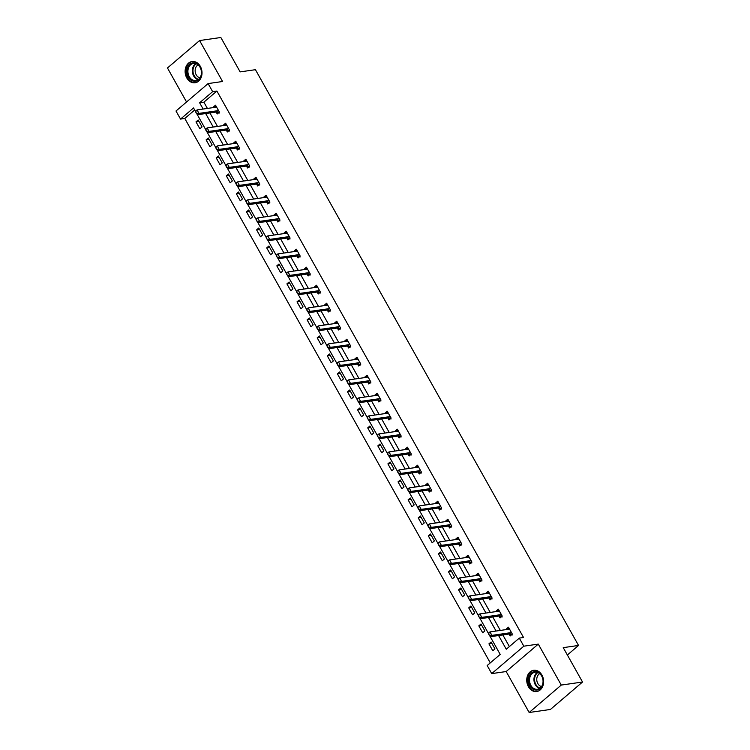 <?xml version="1.0" encoding="UTF-8"?>
<svg xmlns="http://www.w3.org/2000/svg" width="750" height="750" viewBox="0 0 750 750"><rect width="100%" height="100%" fill="white"/><g stroke="black" fill="none" stroke-linecap="round" stroke-linejoin="round"><path stroke-width="1.12" d="M186.788 77.925A10.744 8.391 -98.2 0 0 195.084 82.781A10.744 8.391 -98.2 0 0 200.334 66.366A10.744 8.391 -98.2 0 0 192.037 61.519A10.744 8.391 -98.2 0 0 186.788 77.925M528.413 686.681A10.744 8.391 -98.2 0 0 536.7 691.528A10.744 8.391 -98.2 0 0 541.95 675.122A10.744 8.391 -98.2 0 0 533.653 670.266A10.744 8.391 -98.2 0 0 528.413 686.681M194.7 110.006L184.781 118.472L180.534 119.081L175.997 111.009L208.116 83.578L212.644 91.659L199.622 102.778L203.147 109.05M567.366 654.994L578.541 645.45L255.441 69.694L240.141 71.888L220.838 37.5L199.584 40.547L167.466 67.978L186.553 101.991M578.541 645.45L563.241 647.644L582.534 682.022L550.416 709.453L529.163 712.5L561.272 685.069L538.284 644.109L523.828 646.181L491.719 673.612L487.181 665.531L500.203 654.412L490.022 636.262M538.284 644.109L506.175 671.541L529.163 712.5M506.175 671.541L491.719 673.612M184.781 118.472L490.284 662.878M582.534 682.022L561.272 685.069M494.981 648.928L491.091 642.009L488.925 643.856L492.806 650.784L494.981 648.928M484.875 630.928L480.994 624.009L478.819 625.856L482.709 632.784L484.875 630.928M474.778 612.928L470.887 606.009L468.722 607.856L472.603 614.784L474.778 612.928M464.672 594.928L460.791 588.009L458.616 589.856L462.506 596.784L464.672 594.928M454.575 576.928L450.684 570.009L448.519 571.856L452.4 578.784L454.575 576.928M444.469 558.928L440.587 552.009L438.422 553.856L442.303 560.784L444.469 558.928M434.372 540.928L430.491 534.009L428.316 535.866L432.206 542.784L434.372 540.928M424.275 522.928L420.384 516.009L418.219 517.866L422.1 524.784L424.275 522.928M414.169 504.928L410.287 498.009L408.113 499.866L412.003 506.784L414.169 504.928M404.072 486.928L400.181 480.009L398.016 481.866L401.897 488.784L404.072 486.928M393.966 468.928L390.084 462.009L387.909 463.866L391.8 470.784L393.966 468.928M383.869 450.928L379.978 444.009L377.812 445.866L381.694 452.784L383.869 450.928M373.762 432.938L369.881 426.009L367.716 427.866L371.597 434.784L373.762 432.938M363.666 414.938L359.784 408.009L357.609 409.866L361.491 416.784L363.666 414.938M353.569 396.938L349.678 390.009L347.512 391.866L351.394 398.784L353.569 396.938M343.463 378.938L339.581 372.009L337.406 373.866L341.297 380.784L343.463 378.938M333.366 360.938L329.475 354.009L327.309 355.866L331.191 362.784L333.366 360.938M323.259 342.938L319.378 336.009L317.203 337.866L321.094 344.784L323.259 342.938M313.163 324.938L309.272 318.009L307.106 319.866L310.988 326.784L313.163 324.938M303.056 306.938L299.175 300.009L297.009 301.866L300.891 308.794L303.056 306.938M292.959 288.938L289.078 282.009L286.903 283.866L290.784 290.794L292.959 288.938M282.863 270.938L278.972 264.009L276.806 265.866L280.688 272.794L282.863 270.938M272.756 252.938L268.875 246.019L266.7 247.866L270.591 254.794L272.756 252.938M262.659 234.938L258.769 228.019L256.603 229.866L260.484 236.794L262.659 234.938M252.553 216.938L248.672 210.019L246.497 211.866L250.387 218.794L252.553 216.938M242.456 198.938L238.566 192.019L236.4 193.866L240.281 200.794L242.456 198.938M232.35 180.938L228.469 174.019L226.303 175.866L230.184 182.794L232.35 180.938M222.253 162.938L218.372 156.019L216.197 157.866L220.078 164.794L222.253 162.938M212.156 144.938L208.266 138.019L206.1 139.866L209.981 146.794L212.156 144.938M202.05 126.938L198.169 120.019L195.994 121.875L199.884 128.794L202.05 126.938M498.591 635.531L506.278 649.228L519.3 638.109L523.547 637.5L216.9 91.05L203.878 102.169L207.403 108.441M209.916 112.931L217.5 126.441M220.022 130.931L227.597 144.441M230.119 148.931L237.703 162.441M240.225 166.931L247.8 180.441M250.322 184.931L257.906 198.441M260.419 202.931L268.003 216.441M270.525 220.931L278.109 234.441M280.622 238.931L288.206 252.441M290.728 256.931L298.303 270.441M300.825 274.931L308.409 288.441M310.931 292.922L318.506 306.441M321.028 310.922L328.612 324.441M331.125 328.922L338.709 342.431M341.231 346.922L348.816 360.431M351.328 364.922L358.912 378.431M361.434 382.922L369.009 396.431M371.531 400.922L379.116 414.431M381.637 418.922L389.213 432.431M391.734 436.922L399.319 450.431M401.831 454.922L409.416 468.431M411.938 472.922L419.522 486.431M422.034 490.922L429.619 504.431M432.141 508.922L439.716 522.431M442.238 526.922L449.822 540.431M452.344 544.922L459.919 558.431M462.441 562.922L470.025 576.431M472.538 580.922L480.122 594.431M482.644 598.922L490.228 612.431M492.741 616.922L500.325 630.431M502.847 634.922L509.381 646.575M512.203 635.034L509.344 634.041A1.378 0.769 49.5 0 0 509.053 634.031L510.169 635.953L512.334 634.097L508.453 627.178L506.278 629.034L506.559 629.531M498.984 616.022L500.062 617.953L502.238 616.106L498.347 609.178L496.181 611.034L496.462 611.531M492.009 599.044L489.141 598.05A1.378 0.769 49.5 0 0 488.859 598.031L489.966 599.953L492.131 598.106L488.25 591.178L486.075 593.034L486.366 593.531M478.781 580.022L479.859 581.953L482.034 580.106L478.153 573.178L475.978 575.034L476.259 575.541M471.806 563.044L468.938 562.05A1.378 0.769 49.5 0 0 468.656 562.031L469.762 563.953L471.928 562.106L468.047 555.178L465.881 557.034L466.163 557.541M458.578 544.031L459.666 545.953L461.831 544.106L457.95 537.178L455.775 539.034L456.056 539.541M448.481 526.031L449.559 527.953L451.734 526.106L447.844 519.178L445.678 521.034L445.959 521.541M438.375 508.031L439.462 509.953L441.628 508.106L437.747 501.178L435.572 503.034L435.853 503.541M428.278 490.031L429.356 491.962L431.531 490.106L427.641 483.178L425.475 485.034L425.756 485.541M421.303 473.044L418.434 472.05A1.378 0.769 49.5 0 0 418.153 472.031L419.259 473.962L421.425 472.106L417.544 465.178L415.369 467.034L415.659 467.541M408.075 454.031L409.153 455.963L411.328 454.106L407.447 447.178L405.272 449.034L405.553 449.541M401.1 437.044L398.231 436.05A1.378 0.769 49.5 0 0 397.95 436.031L399.056 437.963L401.222 436.106L397.341 429.188L395.175 431.034L395.456 431.541M387.872 418.031L388.959 419.962L391.125 418.106L387.244 411.188L385.069 413.034L385.35 413.541M380.897 401.044L378.038 400.05A1.378 0.769 49.5 0 0 377.747 400.031L378.853 401.962L381.028 400.106L377.137 393.188L374.972 395.034L375.253 395.541M367.669 382.031L368.756 383.962L370.922 382.106L367.041 375.188L364.866 377.034L365.147 377.541M360.694 365.044L357.834 364.05A1.378 0.769 49.5 0 0 357.544 364.031L358.65 365.963L360.825 364.106L356.934 357.188L354.769 359.034L355.05 359.541M347.466 346.031L348.553 347.963L350.719 346.106L346.837 339.188L344.662 341.034L344.953 341.541M340.491 329.044L337.631 328.05A1.378 0.769 49.5 0 0 337.341 328.031L338.447 329.962L340.622 328.106L336.741 321.188L334.566 323.034L334.847 323.541M327.262 310.031L328.35 311.962L330.516 310.106L326.634 303.188L324.469 305.044L324.75 305.541M320.287 293.044L317.428 292.05A1.378 0.769 49.5 0 0 317.137 292.031L318.253 293.962L320.419 292.106L316.537 285.188L314.363 287.044L314.644 287.541M307.069 274.031L308.147 275.963L310.322 274.106L306.431 267.188L304.266 269.044L304.547 269.541M300.084 257.044L297.225 256.05A1.378 0.769 49.5 0 0 296.934 256.041L298.05 257.963L300.216 256.106L296.334 249.188L294.159 251.044L294.441 251.541M286.866 238.031L287.944 239.963L290.119 238.106L286.228 231.188L284.062 233.044L284.344 233.541M279.881 221.053L277.022 220.059A1.378 0.769 49.5 0 0 276.741 220.041L277.847 221.962L280.012 220.106L276.131 213.188L273.956 215.044L274.247 215.541M266.663 202.031L267.741 203.963L269.916 202.116L266.034 195.188L263.859 197.044L264.141 197.541M259.688 185.053L256.819 184.059A1.378 0.769 49.5 0 0 256.537 184.041L257.644 185.963L259.809 184.116L255.928 177.188L253.763 179.044L254.044 179.541M246.459 166.031L247.547 167.963L249.713 166.116L245.831 159.188L243.656 161.044L243.938 161.55M239.484 149.053L236.625 148.059A1.378 0.769 49.5 0 0 236.334 148.041L237.441 149.963L239.616 148.116L235.725 141.188L233.559 143.044L233.841 143.55M226.256 130.041L227.344 131.962L229.509 130.116L225.628 123.188L223.453 125.044L223.734 125.55M219.281 113.053L216.422 112.059A1.378 0.769 49.5 0 0 216.131 112.041L217.238 113.963L219.412 112.116L215.522 105.188L213.356 107.044L213.637 107.55M208.116 83.578L222.572 81.506L199.584 40.547M216.9 91.05L212.644 91.659M519.3 638.109L523.828 646.181M195.488 111.422L193.547 107.962L180.534 119.081M488.419 633.413L479.916 618.263M478.312 615.413L469.819 600.262M468.216 597.413L459.713 582.263M458.119 579.412L449.616 564.263M448.012 561.413L439.509 546.262M437.916 543.413L429.413 528.263M427.809 525.413L419.306 510.262M417.712 507.413L409.209 492.263M407.606 489.412L399.113 474.272M397.509 471.412L389.006 456.272M387.413 453.412L378.909 438.272M377.306 435.413L368.803 420.272M367.209 417.422L358.706 402.272M357.103 399.422L348.6 384.272M347.006 381.422L338.503 366.272M336.9 363.422L328.406 348.272M326.803 345.422L318.3 330.272M316.706 327.422L308.203 312.272M306.6 309.422L298.097 294.272M296.503 291.422L288 276.272M286.397 273.422L277.894 258.272M276.3 255.422L267.797 240.272M266.194 237.422L257.7 222.272M256.097 219.422L247.594 204.272M246 201.422L237.497 186.272M235.894 183.422L227.391 168.272M225.797 165.422L217.294 150.272M215.691 147.422L207.188 132.272M205.594 129.422L197.091 114.272M205.669 113.541L213.244 127.05M215.766 131.541L223.35 145.05M225.872 149.541L233.447 163.05M235.969 167.541L243.553 181.05M246.066 185.541L253.65 199.05M256.172 203.541L263.756 217.05M266.269 221.541L273.853 235.05M276.375 239.541L283.95 253.05M286.472 257.541L294.056 271.05M296.578 275.531L304.153 289.05M306.675 293.531L314.259 307.05M316.772 311.531L324.356 325.05M326.878 329.531L334.462 343.041M336.975 347.531L344.559 361.041M347.081 365.531L354.656 379.041M357.178 383.531L364.762 397.041M367.284 401.531L374.859 415.041M377.381 419.531L384.966 433.041M387.478 437.531L395.062 451.041M397.584 455.531L405.169 469.041M407.681 473.531L415.266 487.041M417.787 491.531L425.363 505.041M427.884 509.531L435.469 523.041M437.991 527.531L445.566 541.041M448.087 545.531L455.672 559.041M458.184 563.531L465.769 577.041M468.291 581.531L475.875 595.041M478.387 599.531L485.972 613.041M488.494 617.531L496.069 631.041M203.878 102.169L199.622 102.778M509.25 628.603L506.278 629.034M491.897 643.434L488.925 643.856M481.791 625.434L478.819 625.856M499.153 610.603L496.181 611.034M471.694 607.434L468.722 607.856M489.047 592.603L486.075 593.034M461.588 589.434L458.616 589.856M478.95 574.603L475.978 575.034M451.491 571.434L448.519 571.856M468.853 556.603L465.881 557.034M441.384 553.434L438.422 553.856M458.747 538.612L455.775 539.034M431.288 535.434L428.316 535.866M448.65 520.613L445.678 521.034M421.191 517.434L418.219 517.866M438.544 502.613L435.572 503.034M411.084 499.434L408.113 499.866M428.447 484.612L425.475 485.034M400.988 481.434L398.016 481.866M418.341 466.613L415.369 467.034M390.881 463.434L387.909 463.866M408.244 448.612L405.272 449.034M380.784 445.434L377.812 445.866M398.147 430.613L395.175 431.034M370.678 427.434L367.716 427.866M388.041 412.613L385.069 413.034M360.581 409.434L357.609 409.866M377.944 394.613L374.972 395.034M350.484 391.434L347.512 391.866M367.838 376.613L364.866 377.034M340.378 373.434L337.406 373.866M357.741 358.612L354.769 359.034M330.281 355.444L327.309 355.866M347.634 340.613L344.662 341.034M320.175 337.444L317.203 337.866M337.538 322.613L334.566 323.034M310.078 319.444L307.106 319.866M327.441 304.613L324.469 305.044M299.972 301.444L297.009 301.866M317.334 286.613L314.363 287.044M289.875 283.444L286.903 283.866M307.238 268.612L304.266 269.044M279.778 265.444L276.806 265.866M297.131 250.612L294.159 251.044M269.672 247.444L266.7 247.866M287.034 232.613L284.062 233.044M259.575 229.444L256.603 229.866M276.928 214.612L273.956 215.044M249.469 211.444L246.497 211.866M266.831 196.613L263.859 197.044M239.372 193.444L236.4 193.866M256.734 178.613L253.763 179.044M229.266 175.444L226.303 175.866M246.628 160.612L243.656 161.044M219.169 157.444L216.197 157.866M236.531 142.613L233.559 143.044M209.072 139.444L206.1 139.866M226.425 124.622L223.453 125.044M198.966 121.444L195.994 121.875M216.328 106.622L213.356 107.044M488.438 633.713L489.412 635.447L488.409 633.244L489.966 631.912L508.678 629.231A1.378 0.769 49.5 0 0 508.903 629.138L509.363 628.8M511.65 632.888L510.909 632.709A1.378 0.769 49.5 0 0 510.619 632.691L491.916 635.372L490.35 636.712L489.412 635.447M510.619 632.691L509.053 634.031L490.35 636.712M488.7 633.497L489.966 631.912L491.916 635.372L489.666 635.222M529.144 676.556A9.291 7.266 81.8 0 1 538.744 672.572A9.291 7.266 81.8 0 1 542.578 685.05A9.291 7.266 81.8 0 1 532.969 689.034A9.291 7.266 81.8 0 1 529.144 676.556M542.503 684.675A8.606 6.722 -98.2 0 0 541.575 675.881A8.606 6.722 -98.2 0 0 535.059 672.225A8.606 6.722 -98.2 0 0 530.072 676.819A8.606 6.722 -98.2 0 0 530.991 685.603A8.606 6.722 -98.2 0 0 537.506 689.259A8.606 6.722 -98.2 0 0 542.503 684.675M541.566 686.559A6.778 5.297 81.8 0 1 537.197 676.819A6.778 5.297 81.8 0 1 539.719 673.678M534.656 670.2A10.669 8.334 -98.2 0 0 534.347 670.237A10.669 8.334 -98.2 0 0 528.15 675.928A10.669 8.334 -98.2 0 0 529.294 686.831A10.669 8.334 -98.2 0 0 537.375 691.369A10.669 8.334 -98.2 0 0 537.684 691.312M200.1 67.041A9.291 7.266 81.8 0 1 198.609 79.837A9.291 7.266 81.8 0 1 188.381 77.053A9.291 7.266 81.8 0 1 189.872 64.256A9.291 7.266 81.8 0 1 200.1 67.041M189.244 76.622A8.606 6.722 -98.2 0 0 195.891 80.503A8.606 6.722 -98.2 0 0 200.091 67.35A8.606 6.722 -98.2 0 0 193.444 63.469A8.606 6.722 -98.2 0 0 189.244 76.622M199.941 77.803A6.778 5.297 81.8 0 1 196.2 74.803A6.778 5.297 81.8 0 1 198.094 64.922M193.041 61.453A10.669 8.334 -98.2 0 0 192.731 61.481A10.669 8.334 -98.2 0 0 187.519 77.794A10.669 8.334 -98.2 0 0 195.759 82.613A10.669 8.334 -98.2 0 0 196.059 82.556M478.341 615.712L479.306 617.447L478.303 615.244L479.869 613.913L498.572 611.231A1.378 0.769 49.5 0 0 498.806 611.138L499.256 610.8M501.553 614.888L500.803 614.709A1.378 0.769 49.5 0 0 500.522 614.691L481.809 617.372L480.244 618.713L479.306 617.447M502.106 617.044L499.247 616.05A1.378 0.769 49.5 0 0 498.956 616.031L480.244 618.713M478.594 615.497L479.869 613.913L481.809 617.372L479.569 617.222M468.234 597.712L469.209 599.447L468.206 597.253L469.762 595.913L488.475 593.231A1.378 0.769 49.5 0 0 488.7 593.137L489.159 592.8M491.447 596.887L490.706 596.709A1.378 0.769 49.5 0 0 490.416 596.691L471.713 599.372L470.147 600.712L469.209 599.447M490.416 596.691L488.859 598.031L470.147 600.712M468.497 597.497L469.762 595.913L471.713 599.372L469.462 599.222M458.137 579.712L459.103 581.447L458.1 579.253L459.666 577.913L478.378 575.231A1.378 0.769 49.5 0 0 478.603 575.138L479.053 574.8M481.35 578.888L480.6 578.709A1.378 0.769 49.5 0 0 480.319 578.691L461.606 581.372L460.05 582.712L459.103 581.447M481.903 581.044L479.044 580.05A1.378 0.769 49.5 0 0 478.753 580.031L460.05 582.712M458.391 579.497L459.666 577.913L461.606 581.372L459.366 581.222M448.031 561.712L449.006 563.447L448.003 561.253L449.569 559.913L468.272 557.231A1.378 0.769 49.5 0 0 468.497 557.147L468.956 556.8M471.253 560.887L470.503 560.709A1.378 0.769 49.5 0 0 470.212 560.691L451.509 563.372L449.944 564.712L449.006 563.447M470.212 560.691L468.656 562.031L449.944 564.712M448.294 561.497L449.569 559.913L451.509 563.372L449.269 563.222M437.934 543.722L438.9 545.447L437.906 543.253L439.462 541.912L458.175 539.231A1.378 0.769 49.5 0 0 458.4 539.147L458.85 538.8M461.147 542.888L460.406 542.709A1.378 0.769 49.5 0 0 460.116 542.7L441.403 545.381L439.847 546.712L438.9 545.447M461.7 545.044L458.841 544.05A1.378 0.769 49.5 0 0 458.55 544.031L439.847 546.712M438.197 543.497L439.462 541.912L441.403 545.381L439.163 545.222M427.828 525.722L428.803 527.447L427.8 525.253L429.366 523.913L448.069 521.231A1.378 0.769 49.5 0 0 448.294 521.147L448.753 520.8M451.05 524.888L450.3 524.709A1.378 0.769 49.5 0 0 450.009 524.7L431.306 527.381L429.741 528.713L428.803 527.447M451.603 527.044L448.744 526.05A1.378 0.769 49.5 0 0 448.453 526.031L429.741 528.713M428.091 525.497L429.366 523.913L431.306 527.381L429.066 527.222M417.731 507.722L418.706 509.447L417.703 507.253L419.259 505.912L437.972 503.231A1.378 0.769 49.5 0 0 438.197 503.147L438.656 502.8M440.944 506.887L440.203 506.709A1.378 0.769 49.5 0 0 439.913 506.7L421.209 509.381L419.644 510.712L418.706 509.447M441.497 509.044L438.637 508.05A1.378 0.769 49.5 0 0 438.347 508.031L419.644 510.712M417.994 507.497L419.259 505.912L421.209 509.381L418.959 509.231M407.634 489.722L408.6 491.447L407.597 489.253L409.163 487.913L427.866 485.231A1.378 0.769 49.5 0 0 428.1 485.147L428.55 484.8M430.847 488.888L430.097 488.719A1.378 0.769 49.5 0 0 429.816 488.7L411.103 491.381L409.537 492.712L408.6 491.447M431.4 491.044L428.541 490.05A1.378 0.769 49.5 0 0 428.25 490.031L409.537 492.712M407.887 489.497L409.163 487.913L411.103 491.381L408.863 491.231M397.528 471.722L398.503 473.447L397.5 471.253L399.056 469.913L417.769 467.231A1.378 0.769 49.5 0 0 417.994 467.147L418.453 466.8M420.741 470.887L420 470.719A1.378 0.769 49.5 0 0 419.709 470.7L401.006 473.381L399.441 474.713L398.503 473.447M419.709 470.7L418.153 472.031L399.441 474.713M397.791 471.497L399.056 469.913L401.006 473.381L398.756 473.231M387.431 453.722L388.397 455.447L387.394 453.253L388.959 451.922L407.672 449.241A1.378 0.769 49.5 0 0 407.897 449.147L408.347 448.8M410.644 452.887L409.894 452.719A1.378 0.769 49.5 0 0 409.613 452.7L390.9 455.381L389.344 456.713L388.397 455.447M411.197 455.044L408.337 454.05A1.378 0.769 49.5 0 0 408.047 454.031L389.344 456.713M387.684 453.497L388.959 451.922L390.9 455.381L388.659 455.231M377.325 435.722L378.3 437.447L377.297 435.253L378.863 433.922L397.566 431.241A1.378 0.769 49.5 0 0 397.791 431.147L398.25 430.8M400.547 434.887L399.797 434.719A1.378 0.769 49.5 0 0 399.506 434.7L380.803 437.381L379.237 438.712L378.3 437.447M399.506 434.7L397.95 436.031L379.237 438.712M377.587 435.497L378.863 433.922L380.803 437.381L378.562 437.231M367.228 417.722L368.194 419.447L367.2 417.253L368.756 415.922L387.469 413.241A1.378 0.769 49.5 0 0 387.694 413.147L388.144 412.8M390.441 416.887L389.7 416.719A1.378 0.769 49.5 0 0 389.409 416.7L370.697 419.381L369.141 420.712L368.194 419.447M390.994 419.044L388.134 418.05A1.378 0.769 49.5 0 0 387.844 418.031L369.141 420.712M367.491 417.497L368.756 415.922L370.697 419.381L368.456 419.231M357.122 399.722L358.097 401.456L357.094 399.253L358.659 397.922L377.362 395.241A1.378 0.769 49.5 0 0 377.587 395.147L378.047 394.8M380.344 398.888L379.594 398.719A1.378 0.769 49.5 0 0 379.303 398.7L360.6 401.381L359.034 402.712L358.097 401.456M379.303 398.7L377.747 400.031L359.034 402.712M357.384 399.497L358.659 397.922L360.6 401.381L358.359 401.231M347.025 381.722L348 383.456L346.997 381.253L348.553 379.922L367.266 377.241A1.378 0.769 49.5 0 0 367.491 377.147L367.95 376.8M370.238 380.887L369.497 380.719A1.378 0.769 49.5 0 0 369.206 380.7L350.494 383.381L348.938 384.713L348 383.456M370.791 383.044L367.931 382.05A1.378 0.769 49.5 0 0 367.641 382.031L348.938 384.713M347.288 381.497L348.553 379.922L350.494 383.381L348.253 383.231M336.928 363.722L337.894 365.456L336.891 363.253L338.456 361.922L357.159 359.241A1.378 0.769 49.5 0 0 357.394 359.147L357.844 358.8M360.141 362.887L359.391 362.719A1.378 0.769 49.5 0 0 359.109 362.7L340.397 365.381L338.831 366.713L337.894 365.456M359.109 362.7L357.544 364.031L338.831 366.713M337.181 363.497L338.456 361.922L340.397 365.381L338.156 365.231M326.822 345.722L327.797 347.456L326.794 345.253L328.35 343.922L347.062 341.241A1.378 0.769 49.5 0 0 347.288 341.147L347.747 340.8M350.034 344.887L349.294 344.719A1.378 0.769 49.5 0 0 349.003 344.7L330.3 347.381L328.734 348.712L327.797 347.456M350.587 347.044L347.728 346.05A1.378 0.769 49.5 0 0 347.447 346.031L328.734 348.712M327.084 345.497L328.35 343.922L330.3 347.381L328.05 347.231M316.725 327.722L317.691 329.456L316.688 327.253L318.253 325.922L336.966 323.241A1.378 0.769 49.5 0 0 337.191 323.147L337.641 322.8M339.938 326.887L339.188 326.719A1.378 0.769 49.5 0 0 338.906 326.7L320.194 329.381L318.637 330.712L317.691 329.456M338.906 326.7L337.341 328.031L318.637 330.712M316.978 327.497L318.253 325.922L320.194 329.381L317.953 329.231M306.619 309.722L307.594 311.456L306.591 309.253L308.156 307.922L326.859 305.241A1.378 0.769 49.5 0 0 327.084 305.147L327.544 304.8M329.841 308.888L329.091 308.719A1.378 0.769 49.5 0 0 328.8 308.7L310.097 311.381L308.531 312.712L307.594 311.456M330.394 311.044L327.525 310.05A1.378 0.769 49.5 0 0 327.244 310.031L308.531 312.712M306.881 309.497L308.156 307.922L310.097 311.381L307.856 311.231M296.522 291.722L297.488 293.456L296.494 291.253L298.05 289.922L316.762 287.241A1.378 0.769 49.5 0 0 316.988 287.147L317.438 286.8M319.734 290.887L318.994 290.719A1.378 0.769 49.5 0 0 318.703 290.7L299.991 293.381L298.434 294.713L297.488 293.456M318.703 290.7L317.137 292.031L298.434 294.713M296.784 291.497L298.05 289.922L299.991 293.381L297.75 293.231M286.416 273.722L287.391 275.456L286.388 273.253L287.953 271.922L306.656 269.241A1.378 0.769 49.5 0 0 306.881 269.147L307.341 268.8M309.637 272.887L308.888 272.719A1.378 0.769 49.5 0 0 308.597 272.7L289.894 275.381L288.328 276.722L287.391 275.456M310.191 275.044L307.331 274.05A1.378 0.769 49.5 0 0 307.041 274.041L288.328 276.722M286.678 273.497L287.953 271.922L289.894 275.381L287.653 275.231M276.319 255.722L277.294 257.456L276.291 255.253L277.847 253.922L296.559 251.241A1.378 0.769 49.5 0 0 296.784 251.147L297.244 250.8M299.531 254.897L298.791 254.719A1.378 0.769 49.5 0 0 298.5 254.7L279.788 257.381L278.231 258.722L277.294 257.456M298.5 254.7L296.934 256.041L278.231 258.722M276.581 255.506L277.847 253.922L279.788 257.381L277.547 257.231M266.222 237.722L267.188 239.456L266.184 237.253L267.75 235.922L286.453 233.241A1.378 0.769 49.5 0 0 286.688 233.147L287.137 232.809M289.434 236.897L288.684 236.719A1.378 0.769 49.5 0 0 288.403 236.7L269.691 239.381L268.125 240.722L267.188 239.456M289.988 239.044L287.128 238.05A1.378 0.769 49.5 0 0 286.837 238.041L268.125 240.722M266.475 237.506L267.75 235.922L269.691 239.381L267.45 239.231M256.116 219.722L257.091 221.456L256.088 219.253L257.644 217.922L276.356 215.241A1.378 0.769 49.5 0 0 276.581 215.147L277.041 214.809M279.328 218.897L278.588 218.719A1.378 0.769 49.5 0 0 278.297 218.7L259.594 221.381L258.028 222.722L257.091 221.456M278.297 218.7L276.741 220.041L258.028 222.722M256.378 219.506L257.644 217.922L259.594 221.381L257.344 221.231M246.019 201.722L246.984 203.456L245.981 201.253L247.547 199.922L266.259 197.241A1.378 0.769 49.5 0 0 266.484 197.147L266.934 196.809M269.231 200.897L268.481 200.719A1.378 0.769 49.5 0 0 268.2 200.7L249.488 203.381L247.931 204.722L246.984 203.456M269.784 203.053L266.925 202.059A1.378 0.769 49.5 0 0 266.634 202.041L247.931 204.722M246.272 201.506L247.547 199.922L249.488 203.381L247.247 203.231M235.912 183.722L236.888 185.456L235.884 183.262L237.45 181.922L256.153 179.241A1.378 0.769 49.5 0 0 256.378 179.147L256.837 178.809M259.134 182.897L258.384 182.719A1.378 0.769 49.5 0 0 258.094 182.7L239.391 185.381L237.825 186.722L236.888 185.456M258.094 182.7L256.537 184.041L237.825 186.722M236.175 183.506L237.45 181.922L239.391 185.381L237.15 185.231M225.816 165.722L226.781 167.456L225.787 165.262L227.344 163.922L246.056 161.241A1.378 0.769 49.5 0 0 246.281 161.147L246.731 160.809M249.028 164.897L248.287 164.719A1.378 0.769 49.5 0 0 247.997 164.7L229.284 167.381L227.728 168.722L226.781 167.456M249.581 167.053L246.722 166.059A1.378 0.769 49.5 0 0 246.431 166.041L227.728 168.722M226.078 165.506L227.344 163.922L229.284 167.381L227.044 167.231M215.709 147.731L216.684 149.456L215.681 147.263L217.247 145.922L235.95 143.241A1.378 0.769 49.5 0 0 236.175 143.156L236.634 142.809M238.931 146.897L238.181 146.719A1.378 0.769 49.5 0 0 237.891 146.7L219.188 149.381L217.622 150.722L216.684 149.456M237.891 146.7L236.334 148.041L217.622 150.722M215.972 147.506L217.247 145.922L219.188 149.381L216.947 149.231M205.612 129.731L206.588 131.456L205.584 129.262L207.141 127.922L225.853 125.241A1.378 0.769 49.5 0 0 226.078 125.156L226.537 124.809M228.825 128.897L228.084 128.719A1.378 0.769 49.5 0 0 227.794 128.709L209.081 131.391L207.525 132.722L206.588 131.456M229.378 131.053L226.519 130.059A1.378 0.769 49.5 0 0 226.228 130.041L207.525 132.722M205.875 129.506L207.141 127.922L209.081 131.391L206.841 131.231M195.516 111.731L196.481 113.456L195.478 111.263L197.044 109.922L215.747 107.241A1.378 0.769 49.5 0 0 215.981 107.156L216.431 106.809M218.728 110.897L217.978 110.719A1.378 0.769 49.5 0 0 217.697 110.709L198.984 113.391L197.419 114.722L196.481 113.456M217.697 110.709L216.131 112.041L197.419 114.722M195.769 111.506L197.044 109.922L198.984 113.391L196.744 113.231M510.909 632.709L509.344 634.041M539.653 688.462A8.606 6.722 81.8 0 1 534.497 676.181A8.606 6.722 81.8 0 1 537.347 672.394M537.891 672.581A8.325 6.506 -98.2 0 0 535.125 676.247A8.325 6.506 -98.2 0 0 540.122 688.125M198.038 79.706A8.606 6.722 81.8 0 1 193.669 75.984A8.606 6.722 81.8 0 1 195.731 63.637M196.275 63.825A8.325 6.506 -98.2 0 0 194.269 75.769A8.325 6.506 -98.2 0 0 198.506 79.369M500.522 614.691L498.956 616.031M500.803 614.709L499.247 616.05M490.706 596.709L489.141 598.05M480.319 578.691L478.753 580.031M480.6 578.709L479.044 580.05M470.503 560.709L468.938 562.05M460.116 542.7L458.55 544.031M460.406 542.709L458.841 544.05M450.009 524.7L448.453 526.031M450.3 524.709L448.744 526.05M439.913 506.7L438.347 508.031M440.203 506.709L438.637 508.05M429.816 488.7L428.25 490.031M430.097 488.719L428.541 490.05M420 470.719L418.434 472.05M409.613 452.7L408.047 454.031M409.894 452.719L408.337 454.05M399.797 434.719L398.231 436.05M389.409 416.7L387.844 418.031M389.7 416.719L388.134 418.05M379.594 398.719L378.038 400.05M369.206 380.7L367.641 382.031M369.497 380.719L367.931 382.05M359.391 362.719L357.834 364.05M349.003 344.7L347.447 346.031M349.294 344.719L347.728 346.05M339.188 326.719L337.631 328.05M328.8 308.7L327.244 310.031M329.091 308.719L327.525 310.05M318.994 290.719L317.428 292.05M308.597 272.7L307.041 274.041M308.888 272.719L307.331 274.05M298.791 254.719L297.225 256.05M288.403 236.7L286.837 238.041M288.684 236.719L287.128 238.05M278.588 218.719L277.022 220.059M268.2 200.7L266.634 202.041M268.481 200.719L266.925 202.059M258.384 182.719L256.819 184.059M247.997 164.7L246.431 166.041M248.287 164.719L246.722 166.059M238.181 146.719L236.625 148.059M227.794 128.709L226.228 130.041M228.084 128.719L226.519 130.059M217.978 110.719L216.422 112.059"/></g></svg>
